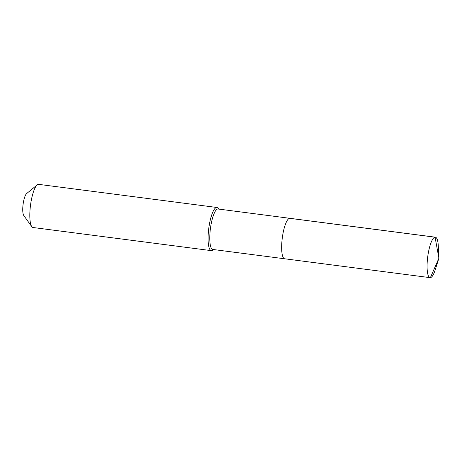 <?xml version="1.0" encoding="UTF-8"?>
<svg xmlns="http://www.w3.org/2000/svg" width="462" height="462" viewBox="0 0 462 462"><rect width="100%" height="100%" fill="white"/><g stroke="black" fill="none" stroke-linecap="round" stroke-linejoin="round"><path stroke-width="0.69" d="M284.95 258.789A20.403 5.042 -82.6 0 1 284.667 258.784A20.403 5.042 -82.6 0 1 282.224 238.467A20.403 5.042 -82.6 0 1 289.634 218.318A20.403 5.042 97.4 0 1 289.917 218.318A20.403 5.042 97.4 0 0 289.634 218.318A20.403 5.042 -82.6 0 0 282.224 238.467A20.403 5.042 -82.6 0 0 284.667 258.784L430.093 277.65A20.403 5.042 -82.6 0 1 427.65 257.334A20.403 5.042 -82.6 0 1 435.06 237.179L289.634 218.318M284.667 258.784L212.786 249.457A20.403 5.042 -82.6 0 1 210.343 229.146A20.403 5.042 -82.6 0 1 217.752 208.991A20.403 5.042 97.4 0 1 218.035 208.997L435.343 237.185A20.403 5.042 97.4 0 0 435.06 237.179L438.9 258.218L430.376 277.65A20.403 5.042 97.4 0 0 435.216 269.848L438.9 258.218L438.305 246.032A20.403 5.042 97.4 0 0 435.343 237.185M31.768 226.623A21.76 5.377 -82.6 0 1 30.504 205.243A21.76 5.377 -82.6 0 1 37.179 184.887L26.605 193.595A11.423 2.824 -82.6 0 0 23.1 204.279A11.423 2.824 -82.6 0 0 23.764 215.506L31.768 226.623A21.76 5.377 -82.6 0 0 33.033 227.512L211.301 250.635A21.76 5.377 -82.6 0 0 211.602 250.641A21.76 5.377 97.4 0 0 212.751 250.104L213.432 249.544M218.682 209.078L218.168 208.368A21.76 5.377 97.4 0 0 216.903 207.478A21.76 5.377 97.4 0 0 216.597 207.473A21.76 5.377 -82.6 0 0 208.697 228.967A21.76 5.377 -82.6 0 0 211.301 250.635M37.179 184.887A21.76 5.377 -82.6 0 1 38.329 184.35A21.76 5.377 97.4 0 1 38.629 184.35L216.903 207.478M438.9 258.218L430.376 277.65A20.403 5.042 -82.6 0 1 430.093 277.65"/></g></svg>
